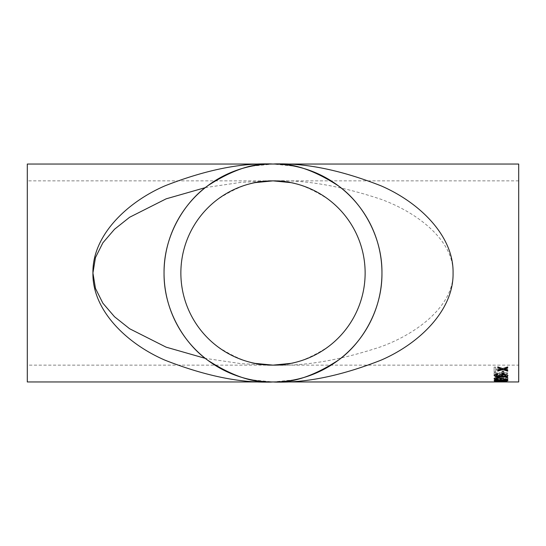 <?xml version="1.0" encoding="UTF-8"?>
<svg xmlns="http://www.w3.org/2000/svg" width="546" height="546" viewBox="0 0 546 546"><rect width="100%" height="100%" fill="white"/><g stroke="black" fill="none" stroke-linecap="round" stroke-linejoin="round"><path stroke-width="0.41" stroke-dasharray="2.73 2.05" d="M499.72 381.941L494.13 381.715L503.624 381.64L495.7 381.401L497.611 380.924L494.13 381.395L503.624 381.756L507.882 381.401L504.054 380.896L506.313 381.408L503.61 381.64L507.882 381.947L501.085 381.941M495.7 381.947L497.788 381.913L495.7 381.947M294.253 379.852L273 381.947L251.747 379.852M27.3 164.053L27.3 381.947M518.7 164.053L518.7 381.947M494.13 379.886C494.922 380.48 497.215 380.733 501.01 380.644C504.818 380.733 507.111 380.48 507.882 379.886L506.572 379.258L501.01 378.958C497.188 378.89 494.888 379.197 494.13 379.886L494.13 379.654C494.922 380.255 497.222 380.501 501.01 380.412C504.818 380.501 507.111 380.248 507.882 379.654L506.572 379.026L501.01 378.733C497.188 378.665 494.888 378.972 494.13 379.654M502.136 377.225L502.136 378.583L503.705 378.583L503.705 377.225L502.136 376.999L502.136 378.583M494.13 372.891L507.705 372.679L494.13 372.891L494.13 375.095C493.939 376.023 495.161 376.528 497.788 376.597C499.952 376.556 501.173 376.16 501.44 375.423L507.705 376.938L507.705 376.037L501.678 374.501L501.617 373.423L501.617 374.167M501.617 373.641L507.705 373.641L507.705 372.891M507.705 376.255L501.617 374.372M495.7 370.229L495.7 372.113L494.13 372.113L494.13 367.24L495.7 367.24L495.7 369.349L507.705 369.349L507.705 370.229L495.7 370.017L495.7 372.113M518.7 365.137L518.7 180.863L518.7 365.137L27.3 365.137L27.3 180.863L27.3 365.137M205.33 187.619L241.25 182.309L273 180.863C304.299 179.634 340.315 185.776 381.047 199.29C419.717 213.431 453.787 241.721 453.071 273C453.787 304.279 419.717 332.569 381.047 346.71C340.315 360.223 304.299 366.366 273 365.137L241.25 363.691L205.33 358.381M273 365.137C289.011 366.366 307.439 360.223 328.282 346.71C348.068 332.569 365.506 304.279 365.137 273C365.506 241.721 348.068 213.431 328.282 199.29C307.439 185.776 289.011 179.634 273 180.863C256.989 179.634 238.561 185.776 217.718 199.29C197.932 213.431 180.494 241.721 180.863 273C180.494 304.279 197.932 332.569 217.718 346.71C238.561 360.223 256.989 366.366 273 365.137M497.788 367.929L497.788 366.687L502.743 368.4L507.705 366.775L507.705 368.011M497.788 371.075L497.788 369.942L501.221 368.884M504.272 368.912L507.705 370.017L507.705 371.15M495.7 370.017L507.705 370.229L507.705 369.349M495.7 367.24L494.13 367.035L494.13 372.113M494.13 371.901L495.7 371.901M495.7 367.035L495.7 369.349M507.705 369.144L495.7 369.144M507.705 376.037L507.705 376.938M494.13 372.679L494.13 374.877C493.939 375.805 495.154 376.303 497.788 376.371C499.952 376.33 501.173 375.941 501.44 375.204L507.705 376.713M507.705 372.679L507.705 373.641M501.617 373.423L507.705 373.423M495.7 373.423L495.7 375.122L495.7 373.423L500.047 373.423L500.047 374.761L497.829 375.764L495.7 374.904L497.829 375.764M500.047 374.761L497.829 375.989M500.047 373.423L500.047 374.979M495.7 373.641L500.047 373.641M502.136 376.999L503.705 377.225M503.705 376.999L503.705 378.583M502.136 378.358L503.705 378.358M501.003 379.122C503.726 379.04 505.494 379.217 506.313 379.654L501.003 380.132L495.7 379.654L501.003 379.347C503.726 379.265 505.494 379.45 506.313 379.886L501.003 380.357L495.7 379.88L501.003 379.347M503.876 381.122L497.638 381.354L495.7 381.169L497.611 380.692L494.13 381.163L503.624 381.524L507.882 381.169L503.876 380.896M503.624 381.872L503.61 381.408M502.136 381.217L503.705 381.217M494.13 380.719L494.13 380.494C494.922 379.948 497.222 379.702 501.01 379.757C504.818 379.709 507.111 379.955 507.882 380.494L507.828 380.603M505.303 380.985L496.642 380.978M495.7 380.494L501.003 380.849L506.313 380.494M507.705 377.573L507.705 379.716M495.7 378.494L498.136 379.081L497.959 379.45M494.15 378.596L494.13 378.48C494.191 377.852 495.44 377.491 497.877 377.395L505.965 379.013L505.965 377.347L507.705 377.347M495.7 375.375L496.102 375.86L500.621 376.371M498.846 375.416L498.832 375.307C499.14 374.42 500.607 373.942 503.235 373.887C506.046 373.949 507.589 374.46 507.882 375.402L507.869 375.505M494.144 375.443L494.13 375.334C494.226 374.556 495.386 374.099 497.611 373.949L497.788 374.583M500.395 375.471L503.2 376.371L506.313 375.443M502.136 373.573L502.136 371.526M502.136 371.314L503.705 371.314L503.705 373.573M251.747 166.148L273 164.053L294.253 166.148M518.7 180.863L27.3 180.863"/><path stroke-width="0.82" d="M501.085 381.947L506.313 381.947L501.085 381.715M501.269 381.941L499.699 381.941M495.7 381.947L499.72 381.947L495.7 381.715M494.13 381.947L27.3 381.947L27.3 164.053L273 164.053C304.299 162.599 340.315 169.861 381.047 185.838C419.717 202.559 453.787 236.015 453.071 273C453.787 309.985 419.717 343.441 381.047 360.162C340.315 376.139 304.299 383.401 273 381.947C241.701 383.401 205.685 376.139 164.953 360.162C126.283 343.441 92.213 309.985 92.929 273C92.213 236.015 126.283 202.559 164.953 185.838C205.685 169.861 241.701 162.599 273 164.053C254.061 162.599 232.275 169.861 207.63 185.838C184.234 202.559 163.623 236.015 164.053 273C163.623 309.985 184.234 343.441 207.63 360.162C232.275 376.139 254.061 383.401 273 381.947A108.947 108.947 0 0 0 367.356 218.523A108.947 108.947 0 0 0 178.644 218.523A108.947 108.947 0 0 0 273 381.947C291.939 383.401 313.725 376.139 338.37 360.162C361.766 343.441 382.377 309.985 381.947 273C382.377 236.015 361.766 202.559 338.37 185.838C313.725 169.861 291.939 162.599 273 164.053L518.7 164.053L518.7 381.947L494.13 381.947M502.136 373.573L502.136 371.526L503.705 371.526L503.705 373.573L502.136 373.573M497.788 374.802L496.396 375.02L495.7 375.593L496.102 376.085L500.621 376.597L498.832 375.525C499.14 374.638 500.607 374.16 503.235 374.099C506.046 374.167 507.596 374.672 507.882 375.621C507.295 376.733 505.118 377.231 501.351 377.122L495.672 376.679L494.13 375.552C494.226 374.774 495.386 374.31 497.611 374.167L497.788 374.802M497.959 379.675L498.136 379.313L495.7 378.719L497.897 378.091L507.705 379.716L507.705 377.573L505.965 377.573L505.965 379.238L497.877 377.62C495.44 377.716 494.191 378.078 494.13 378.712C494.164 379.306 495.44 379.627 497.959 379.675L497.959 379.45C495.44 379.402 494.164 379.074 494.13 378.48M494.13 380.719C494.922 380.18 497.215 379.934 501.01 379.982C504.818 379.934 507.111 380.18 507.882 380.719L501.01 381.285C497.188 381.361 494.888 381.169 494.13 380.719M502.136 381.818L502.136 381.449L503.705 381.449L503.705 381.818L502.136 381.818M504.811 368.946L504.272 369.116L507.705 370.229L507.705 371.15L502.75 369.587L497.788 371.075L497.788 370.147L501.221 369.089L497.788 367.929L497.788 366.892L502.743 368.605L507.705 366.973L507.705 368.011L504.272 369.116M290.977 363.37L273 365.137A92.138 92.138 0 0 0 352.791 226.931A92.138 92.138 0 0 0 193.209 226.931A92.138 92.138 0 0 0 273 365.137L255.023 363.37M205.33 358.381L166.155 347.167L129.614 328.74L114.53 316.755L102.86 303.173L95.461 288.404L92.929 273L95.461 257.596L102.86 242.827L114.53 229.245L129.614 217.26L166.155 198.833L205.33 187.619M507.705 367.813L504.811 368.741M501.221 369.089L497.788 367.724M507.705 370.939L502.75 369.587M502.75 369.383L497.788 370.864M503.705 381.449L502.136 381.449M507.882 380.494L505.303 380.985M496.642 380.978L494.191 380.603M506.313 380.719L501.003 380.071L495.7 380.494L496.628 380.978L506.313 380.719L501.003 380.303L495.7 380.726M507.705 379.484L497.897 377.866L495.7 378.719M498.136 379.081L497.959 379.45M497.788 374.583L496.396 374.802L495.7 375.593M500.621 376.597L498.832 375.307M507.882 375.402C507.295 376.508 505.125 377.006 501.351 376.897L495.672 376.453L494.13 375.334M506.313 375.668L503.289 374.522L500.395 375.689L503.2 376.597L506.313 375.668L503.289 374.733L500.395 375.689M503.705 373.362L502.136 373.362M255.023 182.63L273 180.863L290.977 182.63"/></g></svg>
